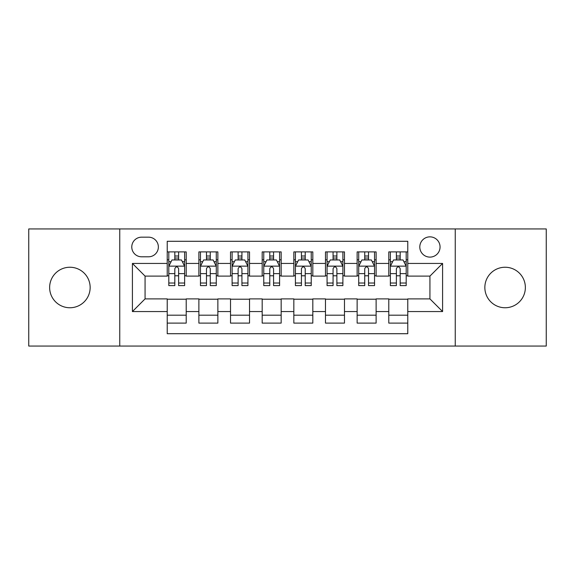 <?xml version="1.0" encoding="UTF-8"?>
<svg xmlns="http://www.w3.org/2000/svg" width="575" height="575" viewBox="0 0 575 575"><rect width="100%" height="100%" fill="white"/><g stroke="black" fill="none" stroke-linecap="round" stroke-linejoin="round"><path stroke-width="0.86" d="M505.102 267.246A20.254 20.254 0 0 0 484.847 287.5A20.254 20.254 0 0 0 505.102 307.754A20.254 20.254 0 0 0 525.363 287.5A20.254 20.254 0 0 0 505.102 267.246M69.898 267.246A20.254 20.254 0 0 0 49.637 287.5A20.254 20.254 0 0 0 69.898 307.754A20.254 20.254 0 0 0 90.153 287.5A20.254 20.254 0 0 0 69.898 267.246M429.935 236.857A10.127 10.127 0 0 0 419.8 246.984A10.127 10.127 0 0 0 429.935 257.111A10.127 10.127 0 0 0 440.062 246.984A10.127 10.127 0 0 0 429.935 236.857M455.249 346.057L546.25 346.057L546.25 228.943L455.249 228.943L455.249 346.057L119.751 346.057L119.751 228.943L28.75 228.943L28.75 346.057L119.751 346.057M407.776 251.893L388.786 251.893L388.786 263.443L376.122 263.443L376.122 276.108L388.786 276.108L388.786 263.443M376.122 263.443L376.122 251.893L357.132 251.893L357.132 263.443L344.475 263.443L344.475 276.108L357.132 276.108L357.132 263.443M344.475 263.443L344.475 251.893L325.479 251.893L325.479 263.443L312.822 263.443L312.822 276.108L325.479 276.108L325.479 263.443M312.822 263.443L312.822 251.893L293.832 251.893L293.832 263.443L281.168 263.443L281.168 276.108L293.832 276.108L293.832 263.443M281.168 263.443L281.168 251.893L262.178 251.893L262.178 263.443L249.521 263.443L249.521 276.108L262.178 276.108L262.178 263.443M249.521 263.443L249.521 251.893L230.525 251.893L230.525 263.443L217.868 263.443L217.868 276.108L230.525 276.108L230.525 263.443M217.868 263.443L217.868 251.893L198.878 251.893L198.878 276.108L186.214 276.108L186.214 251.893L167.224 251.893M167.224 323.107L186.214 323.107L186.214 298.892L198.878 298.892L198.878 323.107L217.868 323.107L217.868 298.892L230.525 298.892L230.525 311.557L217.868 311.557M230.525 311.557L230.525 323.107L249.521 323.107L249.521 298.892L262.178 298.892L262.178 311.557L249.521 311.557M262.178 311.557L262.178 323.107L281.168 323.107L281.168 298.892L293.832 298.892L293.832 311.557L281.168 311.557M293.832 311.557L293.832 323.107L312.822 323.107L312.822 298.892L325.479 298.892L325.479 311.557L312.822 311.557M325.479 311.557L325.479 323.107L344.475 323.107L344.475 298.892L357.132 298.892L357.132 311.557L344.475 311.557M357.132 311.557L357.132 323.107L376.122 323.107L376.122 298.892L388.786 298.892L388.786 311.557L376.122 311.557M141.587 256.795L148.551 256.795A9.811 9.811 0 0 0 158.362 246.984A9.811 9.811 0 0 0 148.551 237.173L141.587 237.173A9.811 9.811 0 0 0 131.776 246.984A9.811 9.811 0 0 0 141.587 256.795M455.249 228.943L119.751 228.943M407.776 263.443L407.776 241.292L167.224 241.292L167.224 276.108L145.065 276.108L145.065 298.892L167.224 298.892L167.224 333.708L407.776 333.708L407.776 298.892L429.935 298.892L429.935 276.108L407.776 276.108L407.776 263.443L442.592 263.443L442.592 311.557L407.776 311.557M167.224 311.557L132.408 311.557L132.408 263.443L167.224 263.443M388.786 311.557L388.786 323.107L407.776 323.107M167.224 259.807L168.806 259.807M174.822 259.807L178.617 259.807M184.632 259.807L186.214 259.807M167.224 275.792L168.806 275.792M174.822 275.792L178.617 275.792M184.632 275.792L186.214 275.792M167.224 299.208L186.214 299.208M167.224 315.193L186.214 315.193M198.878 275.792L200.459 275.792M206.475 275.792L210.27 275.792M216.286 275.792L217.868 275.792M198.878 259.807L200.459 259.807M206.475 259.807L210.27 259.807M216.286 259.807L217.868 259.807M198.878 299.208L217.868 299.208M198.878 315.193L217.868 315.193M230.525 299.208L249.521 299.208M230.525 315.193L249.521 315.193M230.525 259.807L232.113 259.807M238.122 259.807L241.924 259.807M247.933 259.807L249.521 259.807M230.525 275.792L232.113 275.792M238.122 275.792L241.924 275.792M247.933 275.792L249.521 275.792M262.178 299.208L281.168 299.208M262.178 315.193L281.168 315.193M262.178 259.807L263.76 259.807M269.776 259.807L273.571 259.807M279.587 259.807L281.168 259.807M262.178 275.792L263.76 275.792M269.776 275.792L273.571 275.792M279.587 275.792L281.168 275.792M293.832 299.208L312.822 299.208M293.832 315.193L312.822 315.193M293.832 259.807L295.413 259.807M301.429 259.807L305.224 259.807M311.24 259.807L312.822 259.807M293.832 275.792L295.413 275.792M301.429 275.792L305.224 275.792M311.24 275.792L312.822 275.792M325.479 299.208L344.475 299.208M325.479 315.193L344.475 315.193M325.479 259.807L327.067 259.807M333.076 259.807L336.878 259.807M342.887 259.807L344.475 259.807M325.479 275.792L327.067 275.792M333.076 275.792L336.878 275.792M342.887 275.792L344.475 275.792M357.132 299.208L376.122 299.208M357.132 315.193L376.122 315.193M357.132 259.807L358.714 259.807M364.73 259.807L368.525 259.807M374.541 259.807L376.122 259.807M357.132 275.792L358.714 275.792M364.73 275.792L368.525 275.792M374.541 275.792L376.122 275.792M388.786 299.208L407.776 299.208M388.786 315.193L407.776 315.193M388.786 259.807L390.368 259.807M396.383 259.807L400.178 259.807M406.194 259.807L407.776 259.807M388.786 275.792L390.368 275.792M396.383 275.792L400.178 275.792M406.194 275.792L407.776 275.792M145.065 276.108L132.408 263.443M145.065 298.892L132.408 311.557M442.592 263.443L429.935 276.108M442.592 311.557L429.935 298.892M178.617 256.004L174.822 256.004M184.632 283.022L178.617 283.022L178.617 285.603L184.632 285.603L184.632 266.297L181.47 259.965L171.975 259.965L168.806 266.297L168.806 285.603L174.822 285.603L174.822 283.022L168.806 283.022M168.806 266.297L168.806 251.893M184.632 266.297L184.632 251.893M174.822 259.965L174.822 251.893M178.617 251.893L178.617 259.965M178.617 283.022L178.617 268.669C177.352 266.232 176.087 266.232 174.822 268.669L174.822 283.022M210.27 256.004L206.475 256.004M216.286 283.022L210.27 283.022L210.27 285.603L216.286 285.603L216.286 266.297L213.117 259.965L203.622 259.965L200.459 266.297L200.459 285.603L206.475 285.603L206.475 283.022L200.459 283.022M200.459 266.297L200.459 251.893M216.286 266.297L216.286 251.893M206.475 259.965L206.475 251.893M210.27 251.893L210.27 259.965M210.27 283.022L210.27 268.669C209.005 266.232 207.74 266.232 206.475 268.669L206.475 283.022M241.924 256.004L238.122 256.004M247.933 283.022L241.924 283.022L241.924 285.603L247.933 285.603L247.933 266.297L244.77 259.965L235.276 259.965L232.113 266.297L232.113 285.603L238.122 285.603L238.122 283.022L232.113 283.022M232.113 266.297L232.113 251.893M247.933 266.297L247.933 251.893M238.122 259.965L238.122 251.893M241.924 251.893L241.924 259.965M241.924 283.022L241.924 268.669C240.659 266.232 239.394 266.232 238.122 268.669L238.122 283.022M273.571 256.004L269.776 256.004M279.587 283.022L273.571 283.022L273.571 285.603L279.587 285.603L279.587 266.297L276.424 259.965L266.929 259.965L263.76 266.297L263.76 285.603L269.776 285.603L269.776 283.022L263.76 283.022M263.76 266.297L263.76 251.893M279.587 266.297L279.587 251.893M269.776 259.965L269.776 251.893M273.571 251.893L273.571 259.965M273.571 283.022L273.571 268.669C272.306 266.232 271.041 266.232 269.776 268.669L269.776 283.022M305.224 256.004L301.429 256.004M311.24 283.022L305.224 283.022L305.224 285.603L311.24 285.603L311.24 266.297L308.071 259.965L298.576 259.965L295.413 266.297L295.413 285.603L301.429 285.603L301.429 283.022L295.413 283.022M295.413 266.297L295.413 251.893M311.24 266.297L311.24 251.893M301.429 259.965L301.429 251.893M305.224 251.893L305.224 259.965M305.224 283.022L305.224 268.669C303.959 266.232 302.694 266.232 301.429 268.669L301.429 283.022M336.878 256.004L333.076 256.004M342.887 283.022L336.878 283.022L336.878 285.603L342.887 285.603L342.887 266.297L339.724 259.965L330.23 259.965L327.067 266.297L327.067 285.603L333.076 285.603L333.076 283.022L327.067 283.022M327.067 266.297L327.067 251.893M342.887 266.297L342.887 251.893M333.076 259.965L333.076 251.893M336.878 251.893L336.878 259.965M336.878 283.022L336.878 268.669C335.613 266.232 334.348 266.232 333.076 268.669L333.076 283.022M368.525 256.004L364.73 256.004M374.541 283.022L368.525 283.022L368.525 285.603L374.541 285.603L374.541 266.297L371.378 259.965L361.883 259.965L358.714 266.297L358.714 285.603L364.73 285.603L364.73 283.022L358.714 283.022M358.714 266.297L358.714 251.893M374.541 266.297L374.541 251.893M364.73 259.965L364.73 251.893M368.525 251.893L368.525 259.965M368.525 283.022L368.525 268.669C367.26 266.232 365.995 266.232 364.73 268.669L364.73 283.022M400.178 256.004L396.383 256.004M406.194 283.022L400.178 283.022L400.178 285.603L406.194 285.603L406.194 266.297L403.025 259.965L393.53 259.965L390.368 266.297L390.368 285.603L396.383 285.603L396.383 283.022L390.368 283.022M390.368 266.297L390.368 251.893M406.194 266.297L406.194 251.893M396.383 259.965L396.383 251.893M400.178 251.893L400.178 259.965M400.178 283.022L400.178 268.669C398.913 266.232 397.648 266.232 396.383 268.669L396.383 283.022M198.878 311.557L186.214 311.557M198.878 263.443L186.214 263.443M184.553 266.139L168.885 266.139M168.806 261.704L171.098 261.704M182.34 261.704L184.632 261.704M174.822 273.628L168.806 273.628M184.632 273.628L178.617 273.628M178.617 258.024L174.822 258.024M216.207 266.139L200.538 266.139M200.459 261.704L202.752 261.704M213.993 261.704L216.286 261.704M206.475 273.628L200.459 273.628M216.286 273.628L210.27 273.628M210.27 258.024L206.475 258.024M247.854 266.139L232.192 266.139M232.113 261.704L234.406 261.704M245.64 261.704L247.933 261.704M238.122 273.628L232.113 273.628M247.933 273.628L241.924 273.628M241.924 258.024L238.122 258.024M279.507 266.139L263.839 266.139M263.76 261.704L266.053 261.704M277.294 261.704L279.587 261.704M269.776 273.628L263.76 273.628M279.587 273.628L273.571 273.628M273.571 258.024L269.776 258.024M311.161 266.139L295.493 266.139M295.413 261.704L297.706 261.704M308.947 261.704L311.24 261.704M301.429 273.628L295.413 273.628M311.24 273.628L305.224 273.628M305.224 258.024L301.429 258.024M342.808 266.139L327.146 266.139M327.067 261.704L329.36 261.704M340.594 261.704L342.887 261.704M333.076 273.628L327.067 273.628M342.887 273.628L336.878 273.628M336.878 258.024L333.076 258.024M374.462 266.139L358.793 266.139M358.714 261.704L361.007 261.704M372.248 261.704L374.541 261.704M364.73 273.628L358.714 273.628M374.541 273.628L368.525 273.628M368.525 258.024L364.73 258.024M406.115 266.139L390.447 266.139M390.368 261.704L392.66 261.704M403.902 261.704L406.194 261.704M396.383 273.628L390.368 273.628M406.194 273.628L400.178 273.628M400.178 258.024L396.383 258.024"/></g></svg>
